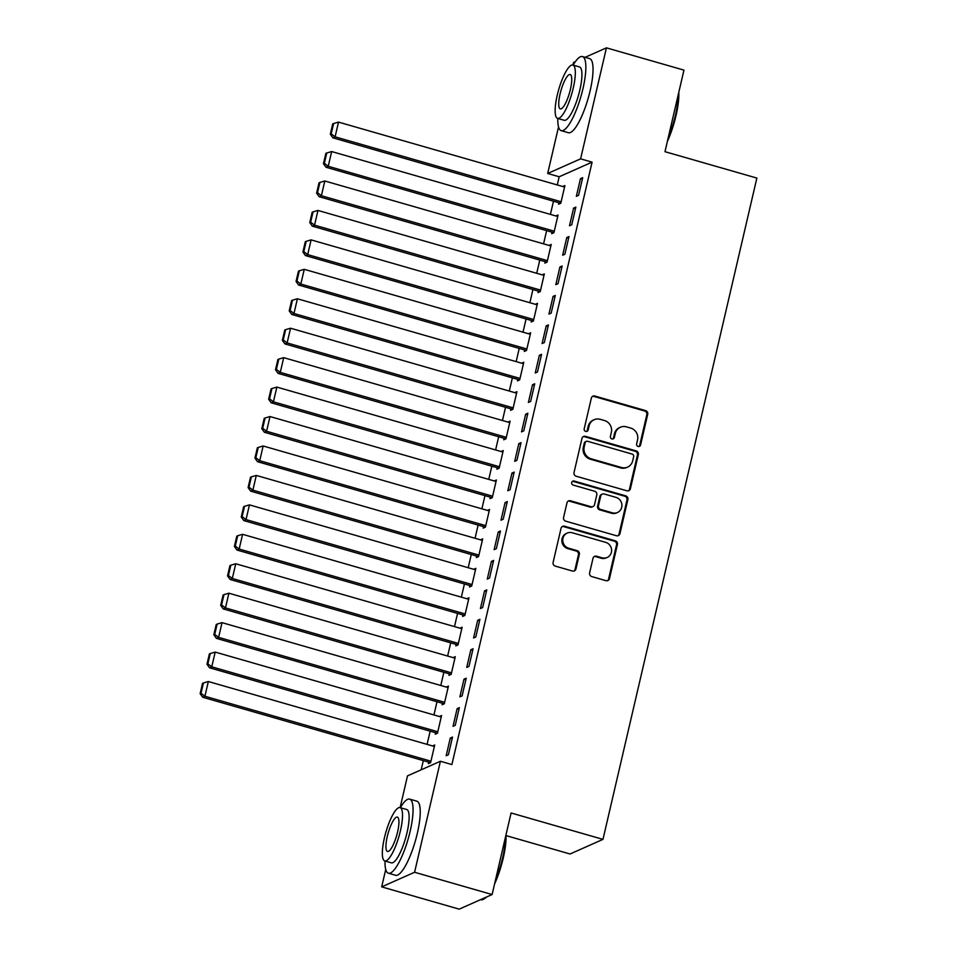 <?xml version="1.0" encoding="UTF-8"?>
<svg xmlns="http://www.w3.org/2000/svg" width="957" height="957" viewBox="0 0 957 957"><rect width="100%" height="100%" fill="white"/><g stroke="black" fill="none" stroke-linecap="round" stroke-linejoin="round"><path stroke-width="1.44" d="M638.128 446.464A2.117 2.01 66.1 0 0 640.568 445.005L647.722 414.297A3.027 2.871 66.1 0 0 645.568 410.601L594.835 396.031A3.027 2.871 66.1 0 0 591.354 398.112L584.201 428.808A2.117 2.01 66.1 0 0 587.036 431.32A2.117 2.01 66.1 0 0 588.148 429.944L589.069 425.973A9.69 9.187 66.1 0 1 600.242 419.322L604.477 420.53A9.69 9.187 66.1 0 1 611.344 432.373L610.41 436.344A2.117 2.01 66.1 0 0 613.246 438.844A2.117 2.01 66.1 0 0 614.358 437.481L615.291 433.509A9.69 9.187 66.1 0 1 626.452 426.846L630.687 428.066A9.69 9.187 66.1 0 1 637.553 439.897L636.632 443.869A2.117 2.01 66.1 0 0 638.128 446.464M638.989 446.512A2.117 2.01 66.1 0 0 639.683 445.4L646.824 414.692A3.027 2.871 66.1 0 0 644.683 410.996L593.95 396.425A3.027 2.871 66.1 0 0 592.515 396.389M586.569 431.451A2.117 2.01 66.1 0 0 587.263 430.339L588.184 426.367L589.069 425.973M612.779 438.988A2.117 2.01 66.1 0 0 613.473 437.875L614.394 433.904L615.291 433.509M589.62 572.896A3.027 2.871 66.1 0 0 591.761 576.592L605.996 580.684A3.027 2.871 66.1 0 0 609.489 578.602L617.421 544.497A3.027 2.871 66.1 0 0 615.279 540.801L564.546 526.218A3.027 2.871 66.1 0 0 561.053 528.3L553.11 562.405A3.027 2.871 66.1 0 0 555.263 566.101L572.453 571.042A3.027 2.871 66.1 0 0 575.947 568.96L579.344 554.366A3.027 2.871 66.1 0 0 577.191 550.67L568.673 548.217A8.099 7.68 66.1 0 1 567.178 533.097A8.099 7.68 66.1 0 1 572.262 532.762L605.661 542.356A8.099 7.68 66.1 0 1 607.157 557.488A8.099 7.68 66.1 0 1 602.073 557.811L596.498 556.22A3.027 2.871 66.1 0 0 593.005 558.302L589.62 572.896M400.122 807.612L407.503 775.876L440.411 761.258L451.895 764.559L592.084 162.152L580.6 158.85L547.691 173.468L558.529 126.898M440.411 761.258L414.584 872.27L381.676 886.876L385.731 869.458M585.098 57.324L606.427 47.85L683.956 70.124L664.983 151.685L756.867 178.074L602.97 839.373L511.086 812.983L492.113 894.532L414.584 872.27M606.427 47.85L580.6 158.85M626.907 490.797A3.027 2.871 66.1 0 0 630.4 488.716L638.331 454.623A3.027 2.871 66.1 0 0 636.19 450.914L585.457 436.344A3.027 2.871 66.1 0 0 581.964 438.426L574.033 472.531A3.027 2.871 66.1 0 0 576.174 476.227L626.907 490.797M627.876 499.554L619.945 533.659A3.027 2.871 66.1 0 1 616.452 535.741L565.719 521.17A3.027 2.871 66.1 0 1 563.577 517.462L566.975 502.868A3.027 2.871 66.1 0 1 570.456 500.786L591.031 506.708A3.027 2.871 66.1 0 0 594.524 504.626L596.785 494.936A3.027 2.871 66.1 0 0 594.632 491.24L573.207 485.091A2.117 2.01 66.1 0 1 572.824 481.132A2.117 2.01 66.1 0 1 574.152 481.036L625.734 495.858A3.027 2.871 66.1 0 1 627.876 499.554L626.991 499.949L619.059 534.054L619.945 533.659M506.026 835.593L570.061 853.991L602.97 839.373M459.36 707.654L457.135 708.647L453.02 726.303L455.245 725.322L459.36 707.654M435.579 732.739L435.232 734.21L437.457 733.218L441.572 715.549L439.419 716.506M473.057 648.774L470.844 649.755L466.729 667.424L468.954 666.431L473.057 648.774M449.288 673.848L448.941 675.319L451.166 674.338L455.269 656.669L453.128 657.626M486.766 589.883L484.541 590.864L480.426 608.532L482.651 607.551L486.766 589.883M462.985 614.968L462.638 616.44L464.863 615.447L468.978 597.778L466.825 598.735M500.463 530.991L498.25 531.984L494.135 549.653L496.36 548.66L500.463 530.991M476.694 556.077L476.347 557.548L478.572 556.555L482.675 538.899L480.534 539.844M514.172 472.112L511.947 473.093L507.832 490.762L510.057 489.781L514.172 472.112M490.391 497.185L490.044 498.657L492.269 497.676L496.384 480.007L494.231 480.964M527.881 413.221L525.656 414.214L521.541 431.87L523.766 430.889L527.881 413.221M504.1 438.306L503.753 439.777L505.978 438.785L510.093 421.116L507.94 422.073M541.578 354.341L539.353 355.322L535.25 372.991L537.463 371.998L541.578 354.341M517.797 379.415L517.45 380.886L519.675 379.905L523.79 362.236L521.649 363.193M555.287 295.45L553.062 296.431L548.947 314.099L551.172 313.118L555.287 295.45M531.506 320.523L531.159 322.007L533.384 321.014L537.499 303.345L535.346 304.302M568.984 236.558L566.759 237.551L562.656 255.22L564.869 254.227L568.984 236.558M545.203 261.644L544.868 263.115L547.081 262.122L551.196 244.466L549.055 245.411M582.693 177.679L580.468 178.66L576.353 196.329L578.578 195.336L582.693 177.679M558.912 202.752L558.565 204.224L560.79 203.243L564.905 185.574L562.752 186.531M592.084 162.152L559.175 176.77L557.273 184.952M553.493 201.197L550.419 214.392M546.638 230.637L543.564 243.844M539.784 260.089L536.71 273.283M532.929 289.528L529.867 302.723M526.087 318.968L523.012 332.175M519.232 348.42L516.158 361.614M512.378 377.859L509.303 391.054M505.523 407.299L502.461 420.494M498.681 436.751L495.606 449.946M491.826 466.191L488.752 479.385M484.972 495.63L481.897 508.825M478.117 525.07L475.055 538.277M471.263 554.522L468.2 567.716M464.42 583.961L461.346 597.156M457.566 613.401L454.491 626.608M450.711 642.853L447.637 656.047M443.857 672.293L440.794 685.487M437.014 701.732L433.94 714.939M430.16 731.184L427.085 744.379M423.305 760.624L421.164 769.811M552.057 232.204L551.711 233.675L553.936 232.683L558.051 215.014L555.897 215.971M575.839 207.119L573.614 208.112L569.499 225.768L571.724 224.787L575.839 207.119M538.348 291.084L538.013 292.555L540.238 291.574L544.342 273.905L542.2 274.862M562.13 266.01L559.905 266.991L555.802 284.66L558.027 283.667L562.13 266.01M524.651 349.975L524.304 351.446L526.529 350.453L530.645 332.797L528.491 333.742M548.433 324.89L546.208 325.882L542.093 343.551L544.318 342.558L548.433 324.89M510.942 408.854L510.607 410.326L512.832 409.345L516.936 391.676L514.794 392.633M534.724 383.781L532.499 384.762L528.396 402.43L530.621 401.45L534.724 383.781M497.245 467.746L496.898 469.217L499.123 468.236L503.238 450.568L501.085 451.513M521.027 442.66L518.802 443.653L514.687 461.322L516.912 460.329L521.027 442.66M483.536 526.637L483.201 528.108L485.426 527.116L489.529 509.447L487.388 510.404M507.318 501.552L505.093 502.545L500.99 520.201L503.215 519.22L507.318 501.552M469.839 585.517L469.492 586.988L471.717 586.007L475.832 568.338L473.679 569.295M493.621 560.443L491.396 561.424L487.28 579.093L489.505 578.1L493.621 560.443M456.13 644.408L455.795 645.879L458.02 644.886L462.123 627.23L459.982 628.175M479.912 619.323L477.687 620.315L473.583 637.984L475.808 636.991L479.912 619.323M442.433 703.287L442.086 704.771L444.311 703.778L448.426 686.109L446.273 687.066M466.215 678.214L463.989 679.195L459.874 696.863L462.099 695.883L466.215 678.214M428.724 762.179L428.389 763.65L430.602 762.669L434.717 745.001L432.576 745.958M452.505 737.093L450.28 738.086L446.177 755.755L448.39 754.762L452.505 737.093M492.113 894.532L459.204 909.15L381.676 886.876M572.92 65.052L573.518 62.468L575.396 61.631M559.175 176.77L547.691 173.468M580.468 178.66L582.335 179.198M573.614 208.112L575.48 208.638M566.759 237.551L568.625 238.09M559.905 266.991L561.783 267.529M553.062 296.431L554.928 296.969M546.208 325.882L548.074 326.421M539.353 355.322L541.219 355.86M532.499 384.762L534.377 385.3M525.656 414.214L527.522 414.752M518.802 443.653L520.668 444.192M511.947 473.093L513.813 473.631M505.093 502.545L506.971 503.071M498.25 531.984L500.116 532.523M491.396 561.424L493.262 561.962M484.541 590.864L486.407 591.402M477.687 620.315L479.565 620.854M470.844 649.755L472.71 650.293M463.989 679.195L465.856 679.733M457.135 708.647L459.001 709.185M450.28 738.086L452.147 738.625M620.375 427.241L619.49 427.635A9.69 9.187 66.1 0 0 614.394 433.904M594.165 419.716L593.268 420.111A9.69 9.187 66.1 0 0 588.184 426.367M628.342 490.833A3.027 2.871 66.1 0 0 629.515 489.111L637.446 455.018A3.027 2.871 66.1 0 0 635.304 451.309L584.571 436.739A3.027 2.871 66.1 0 0 583.136 436.703M633.654 456.656A2.117 2.01 66.1 0 0 632.146 454.073L587.622 441.285A2.117 2.01 66.1 0 0 585.17 442.732L584.201 446.931A9.69 9.187 66.1 0 0 591.067 458.762L621.5 467.506A9.69 9.187 66.1 0 0 632.673 460.855L633.654 456.656M586.282 441.368L585.397 441.763A2.117 2.01 66.1 0 0 584.284 443.127L585.17 442.732M627.589 467.112L626.703 467.506A9.69 9.187 66.1 0 1 620.614 467.901L590.17 459.157A9.69 9.187 66.1 0 1 583.303 447.326L584.284 443.127M617.887 535.776A3.027 2.871 66.1 0 0 619.059 534.054M592.933 506.576L592.048 506.971A3.027 2.871 66.1 0 1 590.146 507.102L569.571 501.181A3.027 2.871 66.1 0 0 568.135 501.157M626.991 499.949A3.027 2.871 66.1 0 0 624.849 496.252L573.267 481.431A2.117 2.01 66.1 0 0 572.406 481.383M612.384 512.832A8.099 7.68 66.1 0 0 621.894 504.602A8.099 7.68 66.1 0 0 615.985 497.377L604.214 493.991A3.027 2.871 66.1 0 0 600.721 496.073L598.472 505.751A3.027 2.871 66.1 0 0 600.613 509.459L612.384 512.832L611.499 513.227A8.099 7.68 66.1 0 0 616.583 512.892L617.468 512.497M602.312 494.123L601.427 494.518A3.027 2.871 66.1 0 0 599.836 496.468L600.721 496.073M611.499 513.227L599.728 509.854A3.027 2.871 66.1 0 1 597.587 506.145L599.836 496.468M607.157 557.488L606.26 557.883A8.099 7.68 66.1 0 1 601.175 558.206L595.613 556.615A3.027 2.871 66.1 0 0 594.177 556.579M567.178 533.097L566.293 533.492A8.099 7.68 66.1 0 0 567.776 548.612L568.673 548.217M573.889 571.078A3.027 2.871 66.1 0 0 575.061 569.355L578.447 554.761A3.027 2.871 66.1 0 0 576.305 551.065L567.776 548.612M607.432 580.72A3.027 2.871 66.1 0 0 608.592 578.997L616.535 544.892A3.027 2.871 66.1 0 0 614.382 541.195L563.649 526.613A3.027 2.871 66.1 0 0 562.214 526.589M561.137 201.771L335.094 136.827L338.515 122.113L564.558 187.046M331.206 133.848L333.61 123.537L332.713 123.931L330.321 134.243L331.206 133.848L335.094 136.827L332.869 137.82L560.718 203.279M338.515 122.113L333.61 123.537M330.321 134.243L332.869 137.82M554.282 231.211L328.239 166.279L331.672 151.553L557.704 216.485M324.351 163.288L326.756 152.988L325.87 153.383L323.466 163.683L324.351 163.288L328.239 166.279L326.014 167.26L553.864 232.718M331.672 151.553L326.756 152.988M323.466 163.683L326.014 167.26M547.428 260.651L321.396 195.718L324.818 180.993L550.849 245.937M317.509 192.728L319.901 182.428L319.016 182.823L316.611 193.135L317.509 192.728L321.396 195.718L319.171 196.711L547.009 262.158M324.818 180.993L319.901 182.428M316.611 193.135L319.171 196.711M678.788 92.327A37.61 9.295 106 0 1 676.013 115.594A37.61 9.295 106 0 1 667.352 141.48M668.142 138.083A38.543 9.522 -74 0 0 675.415 115.235A38.543 9.522 -74 0 0 678.322 94.312M557.823 118.453A38.543 9.522 -74 0 0 561.197 130.654A38.543 9.522 -74 0 0 582.957 88.666A38.543 9.522 -74 0 0 582.478 56.571A38.543 9.522 -74 0 0 573.147 65.112M561.197 130.654L568.374 132.712A38.543 9.522 -74 0 0 590.134 90.736A38.543 9.522 -74 0 0 589.656 58.628L582.478 56.571M572.896 65.04L579.499 66.942A27.753 6.855 106 0 1 579.846 90.054A27.753 6.855 106 0 1 564.175 120.283L557.572 118.381A27.753 6.855 -74 0 0 573.231 88.152A27.753 6.855 -74 0 0 572.896 65.04A27.753 6.855 -74 0 0 557.225 95.269A27.753 6.855 -74 0 0 557.572 118.381M570.396 89.42A17.884 4.414 -74 0 0 570.169 74.526A17.884 4.414 -74 0 0 560.072 94.001A17.884 4.414 -74 0 0 560.3 108.895A17.884 4.414 -74 0 0 570.396 89.42M505.99 834.887A37.61 9.295 106 0 1 503.215 858.166A37.61 9.295 106 0 1 494.554 884.041M486.539 897.008A37.61 9.295 106 0 1 484.589 898.587L483.536 899.221A38.543 9.522 -74 0 0 485.785 897.343M480.534 899.676L480.857 899.771A38.543 9.522 -74 0 0 483.536 899.221M495.343 880.655A38.543 9.522 -74 0 0 502.616 857.795A38.543 9.522 -74 0 0 505.523 836.873M385.025 861.013A38.543 9.522 -74 0 0 388.398 873.215A38.543 9.522 -74 0 0 410.158 831.238A38.543 9.522 -74 0 0 409.68 799.131A38.543 9.522 -74 0 0 400.349 807.672M388.398 873.215L395.576 875.272A38.543 9.522 -74 0 0 417.336 833.296A38.543 9.522 -74 0 0 416.857 801.188L409.68 799.131M400.098 807.6L406.701 809.502A27.753 6.855 106 0 1 407.036 832.614A27.753 6.855 106 0 1 391.377 862.843L384.774 860.941A27.753 6.855 -74 0 0 400.433 830.712A27.753 6.855 -74 0 0 400.098 807.6A27.753 6.855 -74 0 0 384.427 837.83A27.753 6.855 -74 0 0 384.774 860.941M397.586 831.98A17.884 4.414 -74 0 0 397.37 817.087A17.884 4.414 -74 0 0 387.274 836.562A17.884 4.414 -74 0 0 387.489 851.455A17.884 4.414 -74 0 0 397.586 831.98M540.573 290.103L314.542 225.158L317.963 210.444L544.007 275.377M310.654 222.18L313.047 211.868L312.161 212.263L309.769 222.574L310.654 222.18L314.542 225.158L312.317 226.151L540.155 291.61M317.963 210.444L313.047 211.868M309.769 222.574L312.317 226.151M533.731 319.542L307.687 254.61L311.109 239.884L537.152 304.816M303.8 251.619L306.204 241.32L305.307 241.714L302.914 252.014L303.8 251.619L307.687 254.61L305.462 255.591L533.312 321.05M311.109 239.884L306.204 241.32M302.914 252.014L305.462 255.591M526.876 348.982L300.833 284.05L304.266 269.324L530.298 334.268M296.945 281.059L299.35 270.759L298.452 271.154L296.06 281.454L296.945 281.059L300.833 284.05L298.608 285.03L526.458 350.489M304.266 269.324L299.35 270.759M296.06 281.454L298.608 285.03M520.022 378.434L293.978 313.489L297.412 298.775L523.443 363.708M290.103 310.511L292.495 300.199L291.61 300.594L289.205 310.905L290.103 310.511L293.978 313.489L291.765 314.482L519.603 379.929M297.412 298.775L292.495 300.199M289.205 310.905L291.765 314.482M513.167 407.873L287.136 342.929L290.557 328.215L516.601 393.148M283.248 339.95L285.641 329.651L284.755 330.045L282.351 340.345L283.248 339.95L287.136 342.929L284.911 343.922L512.749 409.381M290.557 328.215L285.641 329.651M282.351 340.345L284.911 343.922M506.313 437.313L280.281 372.381L283.703 357.655L509.746 422.599M276.394 369.39L278.798 359.09L277.901 359.485L275.508 369.785L276.394 369.39L280.281 372.381L278.056 373.362L505.894 438.82M283.703 357.655L278.798 359.09M275.508 369.785L278.056 373.362M499.47 466.753L273.427 401.82L276.86 387.095L502.892 452.039M269.539 398.842L271.944 388.53L271.046 388.925L268.654 399.236L269.539 398.842L273.427 401.82L271.202 402.813L499.052 468.26M276.86 387.095L271.944 388.53M268.654 399.236L271.202 402.813M492.616 496.205L266.572 431.26L270.006 416.546L496.037 481.479M262.697 428.281L265.089 417.97L264.204 418.365L261.799 428.676L262.697 428.281L266.572 431.26L264.359 432.253L492.197 497.712M270.006 416.546L265.089 417.97M261.799 428.676L264.359 432.253M485.761 525.644L259.73 460.712L263.151 445.986L489.194 510.918M255.842 457.721L258.234 447.421L257.349 447.816L254.945 458.116L255.842 457.721L259.73 460.712L257.505 461.693L485.343 527.151M263.151 445.986L258.234 447.421M254.945 458.116L257.505 461.693M478.907 555.084L252.875 490.151L256.297 475.426L482.34 540.37M248.987 487.173L251.38 476.861L250.495 477.256L248.102 487.568L248.987 487.173L252.875 490.151L250.65 491.144L478.488 556.591M256.297 475.426L251.38 476.861M248.102 487.568L250.65 491.144M472.064 584.536L246.021 519.591L249.454 504.877L475.485 569.81M242.133 516.613L244.537 506.301L243.64 506.696L241.248 517.007L242.133 516.613L246.021 519.591L243.796 520.584L471.645 586.043M249.454 504.877L244.537 506.301M241.248 517.007L243.796 520.584M465.21 613.975L239.166 549.043L242.6 534.317L468.631 599.249M235.29 546.052L237.683 535.753L236.798 536.147L234.393 546.447L235.29 546.052L239.166 549.043L236.941 550.024L464.791 615.483M242.6 534.317L237.683 535.753M234.393 546.447L236.941 550.024M458.355 643.415L232.324 578.483L235.745 563.757L461.788 628.701M228.436 575.492L230.828 565.192L229.943 565.587L227.539 575.887L228.436 575.492L232.324 578.483L230.099 579.463L457.936 644.922M235.745 563.757L230.828 565.192M227.539 575.887L230.099 579.463M451.501 672.867L225.469 607.922L228.89 593.208L454.934 658.141M221.581 604.944L223.974 594.632L223.089 595.027L220.696 605.338L221.581 604.944L225.469 607.922L223.244 608.915L451.082 674.362M228.89 593.208L223.974 594.632M220.696 605.338L223.244 608.915M444.658 702.306L218.615 637.374L222.036 622.648L448.079 687.581M214.727 634.383L217.131 624.084L216.234 624.478L213.842 634.778L214.727 634.383L218.615 637.374L216.39 638.355L444.239 703.814M222.036 622.648L217.131 624.084M213.842 634.778L216.39 638.355M437.804 731.746L211.76 666.814L215.193 652.088L441.225 717.032M207.872 663.823L210.277 653.523L209.392 653.918L206.987 664.218L207.872 663.823L211.76 666.814L209.535 667.795L437.385 733.253M215.193 652.088L210.277 653.523M206.987 664.218L209.535 667.795M430.949 761.198L204.918 696.253L208.339 681.528L434.37 746.472M201.03 693.275L203.422 682.963L202.537 683.358L200.133 693.669L201.03 693.275L204.918 696.253L202.693 697.246L430.53 762.693M208.339 681.528L203.422 682.963M200.133 693.669L202.693 697.246M639.683 445.4L640.568 445.005M587.263 430.339L588.148 429.944M613.473 437.875L614.358 437.481M593.95 396.425L594.835 396.031M644.683 410.996L645.568 410.601M646.824 414.692L647.722 414.297M584.571 436.739L585.457 436.344M635.304 451.309L636.19 450.914M637.446 455.018L638.331 454.623M629.515 489.111L630.4 488.716M583.303 447.326L584.201 446.931M590.17 459.157L591.067 458.762M620.614 467.901L621.5 467.506M569.571 501.181L570.456 500.786M590.146 507.102L591.031 506.708M573.267 481.431L574.152 481.036M624.849 496.252L625.734 495.858M597.587 506.145L598.472 505.751M599.728 509.854L600.613 509.459M595.613 556.615L596.498 556.22M601.175 558.206L602.073 557.811M576.305 551.065L577.191 550.67M578.447 554.761L579.344 554.366M575.061 569.355L575.947 568.96M563.649 526.613L564.546 526.218M614.382 541.195L615.279 540.801M616.535 544.892L617.421 544.497M608.592 578.997L609.489 578.602"/></g></svg>
